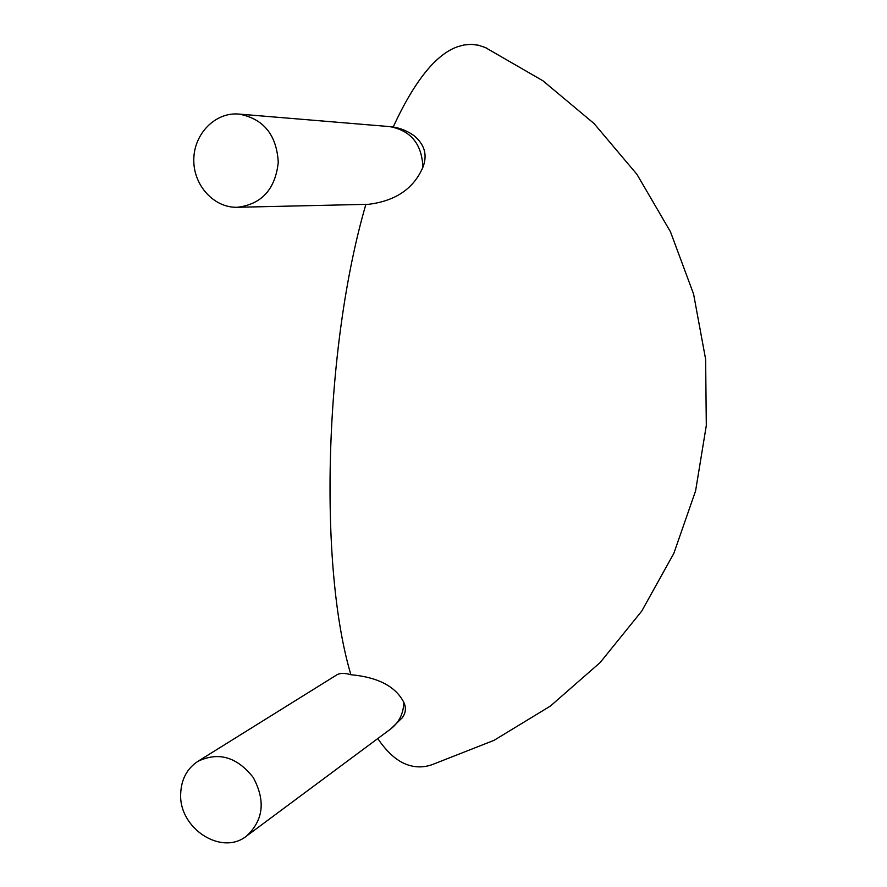 <?xml version="1.0" encoding="UTF-8"?>
<svg xmlns="http://www.w3.org/2000/svg" width="887" height="887" viewBox="0 0 887 887"><rect width="100%" height="100%" fill="white"/><g stroke="black" fill="none" stroke-linecap="round" stroke-linejoin="round"><path stroke-width="1.33" d="M278.274 162.343C275.269 189.374 261.598 204.354 237.261 207.281C213.878 207.99 193.244 185.161 193.798 159.483C193.954 133.793 215.375 111.928 238.869 114.068C263.494 118.67 276.622 134.757 278.274 162.343M422.855 167.388L422.888 166.634C421.691 143.794 410.637 130.456 389.726 126.608C398.451 127.373 406.512 130.367 413.919 135.589C424.474 144.326 427.545 154.671 423.132 166.645L422.855 167.388C413.63 188.643 395.569 200.939 368.67 204.298L237.261 207.281M413.919 135.589L409.894 132.995M377.773 738.561C386.566 751.544 395.813 760.037 405.525 764.04C414.451 767.665 423.432 767.82 432.479 764.516L493.981 740.368L550.428 706.041L600.155 662.534L641.711 611.143L673.843 553.355L695.596 490.877L706.307 425.538L705.631 359.268L693.579 294.029L670.461 231.773L636.955 174.362L594.024 123.515L542.944 80.795L485.233 47.477L478.248 45.182L471.208 44.35L463.99 44.982L458.102 46.556C436.249 53.874 414.606 80.695 393.185 127.018M487.207 48.408L485.233 47.477M197.856 761.368L336.483 675.062C339.721 672.978 344.522 672.856 350.908 674.719C378.073 677.236 395.724 686.483 403.851 702.449C403.419 713.625 399.095 722.417 390.879 728.826L246.597 835.997C221.628 856.41 178.498 828.181 180.693 793.466C181.325 779.274 187.046 768.574 197.856 761.368C218.479 751.522 236.929 756.888 253.227 777.467C265.69 800.717 263.483 820.231 246.597 835.997M365.887 204.365C324.187 347.127 318.389 566.216 350.908 674.719M401.534 718.647L402.354 717.65C405.814 712.793 406.313 707.726 403.851 702.449M389.726 126.608L238.869 114.068M390.879 728.826L402.354 717.65"/></g></svg>
